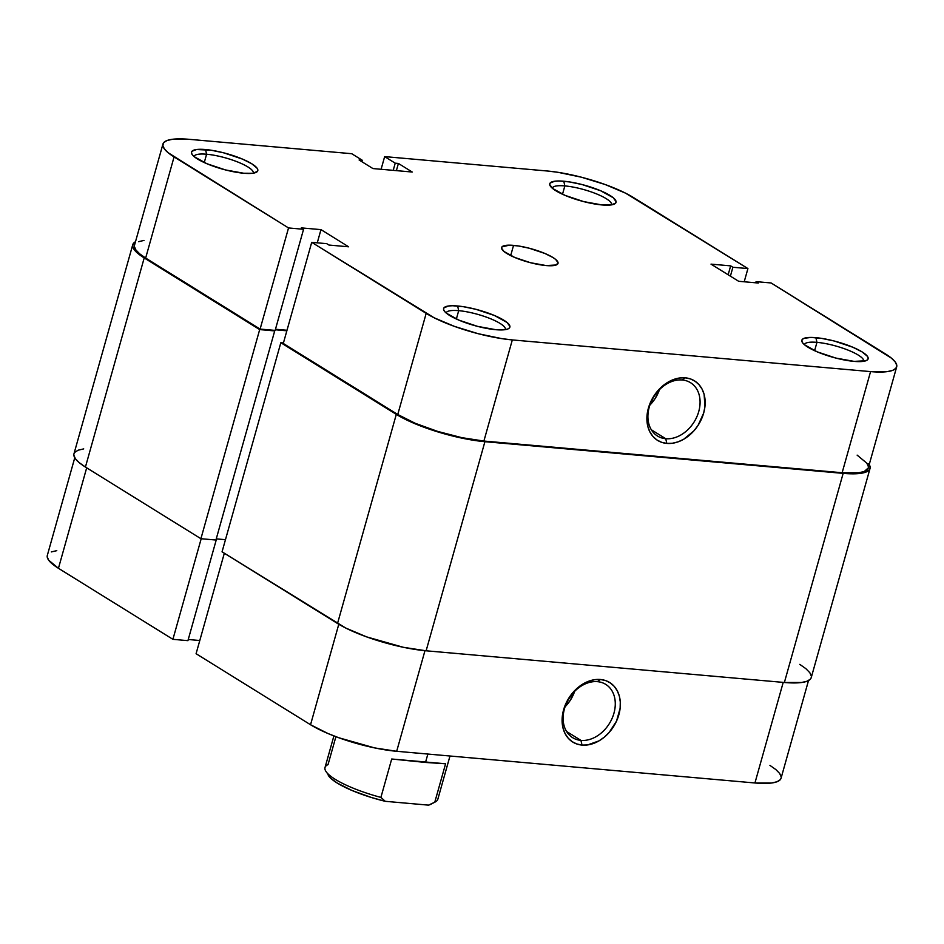 <?xml version="1.0" encoding="UTF-8"?>
<svg xmlns="http://www.w3.org/2000/svg" width="944" height="944" viewBox="0 0 944 944"><rect width="100%" height="100%" fill="white"/><g stroke="black" fill="none" stroke-linecap="round" stroke-linejoin="round"><path stroke-width="1.42" d="M863.63 361.316A30.763 7.174 15.7 0 0 848.632 350.354A30.763 7.174 15.7 0 0 816.949 342.353L815.887 337.669A34.421 8.024 -164.3 0 1 854.627 348.017A34.421 8.024 -164.3 0 1 866.639 360.419A34.421 8.024 -164.3 0 1 854.108 361.387L865.967 360.726L867.713 359.617L868.197 358.118L867.394 356.289L862.155 351.935L852.774 347.203L834.189 340.996L821.551 338.365L810.955 337.433L804.017 338.33L802.282 339.439L801.798 340.937L802.589 342.766L804.63 344.855L817.221 351.852L835.794 358.059L854.108 361.387A34.421 8.024 -164.3 0 1 802.306 342.342A34.421 8.024 -164.3 0 1 815.887 337.669L816.949 342.353A30.763 7.174 -164.3 0 1 848.562 350.318A30.763 7.174 -164.3 0 1 863.642 361.281A30.763 7.174 -164.3 0 1 863.63 361.316M505.37 329.633A30.763 7.174 15.7 0 0 490.373 318.659A30.763 7.174 15.7 0 0 458.701 310.67L457.628 305.986A34.421 8.024 -164.3 0 1 496.367 316.334A34.421 8.024 -164.3 0 1 508.391 328.736A34.421 8.024 -164.3 0 1 495.848 329.704L504.78 329.716L507.719 329.031L509.453 327.922L509.937 326.423L507.105 322.506L494.514 315.52L475.941 309.313L463.292 306.682L452.695 305.738L448.683 305.962L444.022 307.756L443.538 309.254L444.329 311.083L446.37 313.172L458.961 320.158L477.534 326.364L495.848 329.704A34.421 8.024 -164.3 0 1 444.046 310.647A34.421 8.024 -164.3 0 1 457.628 305.986L458.701 310.67A30.763 7.174 -164.3 0 1 490.302 318.635A30.763 7.174 -164.3 0 1 505.382 329.598A30.763 7.174 -164.3 0 1 505.37 329.633M611.535 204.872A30.763 7.174 15.7 0 0 596.525 193.898A30.763 7.174 15.7 0 0 564.854 185.909L563.78 181.224A34.421 8.024 -164.3 0 1 602.532 191.573A34.421 8.024 -164.3 0 1 614.544 203.975A34.421 8.024 -164.3 0 1 602.001 204.942L610.945 204.954L615.618 203.161L616.09 201.662L613.258 197.744L600.667 190.759L582.094 184.552L569.444 181.921L558.848 180.977L554.848 181.201L550.175 182.994L549.691 184.493L552.535 188.411L565.114 195.396L583.699 201.603L602.001 204.942A34.421 8.024 -164.3 0 1 550.199 185.885A34.421 8.024 -164.3 0 1 563.78 181.224L564.854 185.909A30.763 7.174 -164.3 0 1 596.455 193.874A30.763 7.174 -164.3 0 1 611.547 204.836A30.763 7.174 -164.3 0 1 611.535 204.872M253.275 173.189A30.763 7.174 15.7 0 0 238.277 162.215A30.763 7.174 15.7 0 0 206.594 154.226L205.532 149.53A34.421 8.024 -164.3 0 1 244.272 159.878A34.421 8.024 -164.3 0 1 256.284 172.292A34.421 8.024 -164.3 0 1 243.753 173.248L252.685 173.271L257.358 171.478L257.842 169.979L257.039 168.15L251.8 163.796L242.419 159.076L223.834 152.869L211.196 150.226L196.588 149.518L191.915 151.311L191.443 152.81L192.234 154.639L194.275 156.728L206.866 163.713L225.439 169.92L243.753 173.248A34.421 8.024 -164.3 0 1 191.951 154.202A34.421 8.024 -164.3 0 1 205.532 149.53L206.594 154.226A30.763 7.174 -164.3 0 1 238.195 162.191A30.763 7.174 -164.3 0 1 253.287 173.141A30.763 7.174 -164.3 0 1 253.275 173.189M665.744 438.712A31.364 23.742 121.8 0 0 698.737 411.537A31.364 23.742 121.8 0 0 682.252 379.984L685.25 377.824A35.034 26.515 -58.2 0 1 703.669 413.059A35.034 26.515 -58.2 0 1 666.806 443.409L665.744 438.712L651.348 429.78L665.744 438.712A31.364 23.742 -58.2 0 1 657.449 436.01A31.364 23.742 -58.2 0 1 651.148 401.873A31.364 23.742 -58.2 0 1 682.252 379.984A31.364 23.742 -58.2 0 1 690.536 382.698A31.364 23.742 -58.2 0 1 696.837 416.835A31.364 23.742 -58.2 0 1 665.744 438.712L666.806 443.409L672.376 443.255L678.087 441.851L683.716 439.243L693.887 430.865L698.029 425.425L703.669 413.059L704.932 406.616L704.13 394.427L702.088 389.152L699.044 384.704L695.114 381.258L690.453 378.922L685.25 377.824L679.68 377.978L673.969 379.382L663.007 385.695L654.015 395.807L648.386 408.174L647.124 414.617L647.926 426.806L649.968 432.069L653.012 436.517L656.93 439.975L661.591 442.299L666.806 443.409A35.034 26.515 -58.2 0 1 648.386 408.174A35.034 26.515 -58.2 0 1 685.25 377.824L682.252 379.984A31.364 23.742 121.8 0 0 649.248 407.159A31.364 23.742 121.8 0 0 665.744 438.712M562.506 194.252L564.854 185.909L562.506 194.252M814.613 350.696L816.949 342.353L814.613 350.696M204.258 162.569L206.594 154.226L204.258 162.569M456.353 319.013L458.701 310.67L456.353 319.013M649.897 405.07A31.364 23.742 121.8 0 0 659.467 389.66L655.077 398.639L649.897 405.07M513.548 245.369A29.299 6.832 -164.3 0 1 543.65 252.945A29.299 6.832 -164.3 0 1 558.022 263.388A29.299 6.832 -164.3 0 1 546.08 265.559L556.181 264.993L558.069 262.762L555.662 259.435L552.924 257.5L544.948 253.488L529.136 248.201L518.374 245.959L509.359 245.157L501.972 246.88L501.559 248.154L503.978 251.482L514.681 257.429L530.493 262.715L546.08 265.559A29.299 6.832 -164.3 0 1 515.979 257.972A29.299 6.832 -164.3 0 1 501.618 247.529A29.299 6.832 -164.3 0 1 513.548 245.369L510.68 255.6L513.548 245.369M896.682 366.874L868.256 468A64.086 14.939 15.7 0 1 842.142 472.732L870.569 371.606L842.142 472.732L483.894 441.049L512.321 339.923L870.569 371.606A64.086 14.939 -164.3 0 0 896.682 366.874A64.086 14.939 -164.3 0 0 885.555 354L771.095 282.964L891.525 358.224L895.325 362.107L896.8 365.517L895.903 368.302L892.67 370.367L887.218 371.641L870.569 371.606L512.321 339.923L501.771 338.625L478.23 333.716L454.465 326.388L434.087 317.762L311.721 242.337L326.742 243.67L328.972 245.051L348.619 246.797L320.972 229.628L301.325 227.893L303.567 229.286L288.534 227.952L174.074 156.916L145.647 258.054L260.107 329.078L288.534 227.952L168.103 152.704L164.315 148.81L162.828 145.411L163.725 142.615L166.97 140.55L172.422 139.287L189.06 139.311L351.723 153.707L362.295 160.268L359.109 159.984L372.939 168.563L412.233 172.032L398.403 163.454L395.229 163.17L384.656 156.61L547.319 171.006L557.869 172.292L581.398 177.201L605.163 184.528L625.542 193.154L747.919 268.58L732.898 267.258L730.656 265.866L711.009 264.131L738.656 281.288L758.303 283.023L756.073 281.642L771.095 282.964L756.073 281.642L755.743 282.799L756.073 281.642L758.303 283.023L738.656 281.288L711.009 264.131L730.656 265.866L728.154 274.775L730.656 265.866L732.898 267.258L730.396 276.155L732.898 267.258L747.919 268.58L633.459 197.556A64.086 14.939 -164.3 0 0 547.319 171.006L384.656 156.61L395.229 163.17L393.211 170.357L395.229 163.17L398.403 163.454L396.386 170.64L398.403 163.454L412.233 172.032L372.939 168.563L359.109 159.984L362.295 160.268L361.882 161.707L362.295 160.268L351.723 153.707L189.06 139.311A64.086 14.939 -164.3 0 0 162.946 144.054L134.52 245.18A64.086 14.939 15.7 0 0 145.647 258.054L260.107 329.078L275.141 330.412L260.107 329.078L288.534 227.952L303.567 229.286L275.141 330.412L303.567 229.286L301.325 227.893L320.972 229.628L317.267 242.832L320.972 229.628L348.619 246.797L328.972 245.051L326.742 243.67L311.721 242.337L283.294 343.463L397.754 414.499L415.218 423.29L437.721 431.42L461.828 437.662L483.894 441.049L842.142 472.732L858.792 472.767L864.244 471.504L868.279 467.929M381.093 169.283L384.656 156.61L381.093 169.283M143.995 240.413L138.544 241.676M134.402 246.537L135.889 249.948L139.677 253.83L145.647 258.054L174.074 156.916A64.086 14.939 -164.3 0 1 162.946 144.054M275.459 329.255L287 330.27L275.459 329.255M868.374 466.643L866.899 463.233L857.128 455.126M283.294 343.463L397.754 414.499L426.181 313.373L311.721 242.337L283.294 343.463M744.202 281.784L747.919 268.58L744.202 281.784M446.146 312.983A30.763 7.174 -164.3 0 1 446.158 312.948A30.763 7.174 -164.3 0 1 458.701 310.67A30.763 7.174 15.7 0 0 446.146 312.983M194.051 156.539A30.763 7.174 -164.3 0 1 194.063 156.503A30.763 7.174 -164.3 0 1 206.594 154.226A30.763 7.174 15.7 0 0 194.051 156.539M804.406 344.666A30.763 7.174 -164.3 0 1 804.418 344.631A30.763 7.174 -164.3 0 1 816.949 342.353A30.763 7.174 15.7 0 0 804.406 344.666M552.311 188.222A30.763 7.174 -164.3 0 1 552.323 188.186A30.763 7.174 -164.3 0 1 564.854 185.909A30.763 7.174 15.7 0 0 552.311 188.222M426.181 313.373L397.754 414.499A64.086 14.939 15.7 0 0 483.894 441.049L512.321 339.923A64.086 14.939 -164.3 0 1 426.181 313.373M811.262 677.544L810.436 679.078L807.108 681.214L801.503 682.512L784.381 682.488L426.122 650.794L403.442 647.313L366.626 636.881L345.669 628.008L222.052 551.827L337.527 623.488A65.915 15.364 15.7 0 0 426.122 650.794L484.909 441.686L843.157 473.369L784.381 682.488L426.122 650.794L484.909 441.686A65.915 15.364 -164.3 0 1 396.303 414.369L280.828 342.707L283.436 342.943L280.828 342.707L222.052 551.827L280.828 342.707L396.303 414.369L337.527 623.488L396.303 414.369L404.445 418.888L425.402 427.762L449.851 435.302L474.053 440.352L843.157 473.369L784.381 682.488A65.915 15.364 15.7 0 0 811.238 677.615L870.026 468.495A65.915 15.364 -164.3 0 1 843.157 473.369L860.279 473.404L865.884 472.094L869.223 469.97L870.144 467.103L868.622 463.598M869.235 464.531A65.915 15.364 -164.3 0 1 870.026 468.495M132.762 244.685L73.974 453.804A65.915 15.364 15.7 0 0 85.432 467.044L144.208 257.924A65.915 15.364 -164.3 0 1 132.762 244.685A65.915 15.364 -164.3 0 1 135.488 241.723M73.856 455.197L75.378 458.701L79.284 462.702L85.432 467.044L200.907 538.705L259.683 329.586L144.208 257.924L85.432 467.044L200.907 538.705L259.683 329.586L274.704 330.919L215.928 540.027L200.907 538.705L215.928 540.027L274.704 330.919L259.683 329.586L144.208 257.924L134.166 249.582L132.644 246.077L133.564 243.21L135.499 241.723M275.318 329.775L286.846 330.801L275.318 329.775M225.463 539.685L216.259 538.871L225.463 539.685M811.356 676.211L809.834 672.718L805.928 668.718L799.792 664.375M83.721 448.896L78.116 450.205L74.777 452.329M597.446 681.662A31.364 23.742 121.8 0 0 564.453 708.838A31.364 23.742 121.8 0 0 580.938 740.391L582.011 745.087A35.034 26.515 -58.2 0 1 563.592 709.841A35.034 26.515 -58.2 0 1 600.443 679.491L597.446 681.662A31.364 23.742 -58.2 0 1 605.741 684.376A31.364 23.742 -58.2 0 1 612.042 718.502A31.364 23.742 -58.2 0 1 580.938 740.391A31.364 23.742 -58.2 0 1 572.654 737.677A31.364 23.742 -58.2 0 1 566.353 703.551A31.364 23.742 -58.2 0 1 597.446 681.662L600.443 679.491L594.873 679.645L589.174 681.061L583.534 683.668L573.374 692.035L565.916 703.492L563.592 709.841L562.164 722.585L563.131 728.473L565.173 733.748L568.205 738.196L572.135 741.654L576.796 743.978L582.011 745.087L587.581 744.934L598.921 740.91L604.254 737.205L609.092 732.544L616.538 721.086L620.137 708.283L620.291 701.994L619.335 696.106L617.293 690.831L614.249 686.382L610.32 682.925L605.659 680.6L600.443 679.491A35.034 26.515 -58.2 0 1 618.863 714.738A35.034 26.515 -58.2 0 1 582.011 745.087L580.938 740.391L566.553 731.458L580.938 740.391A31.364 23.742 121.8 0 0 613.942 713.216A31.364 23.742 121.8 0 0 597.446 681.662M196.081 653.708L224.33 553.231L196.081 653.708L310.541 724.744L196.081 653.708M808.501 680.577L781.054 778.245A64.086 14.939 15.7 0 1 754.94 782.977L783.213 682.382L754.94 782.977L396.681 751.294A64.086 14.939 15.7 0 1 310.541 724.744L338.79 624.255L310.541 724.744L328.005 733.535L338.837 737.76L374.626 747.908L396.681 751.294L754.94 782.977L771.578 783.013L777.03 781.75L780.275 779.673L781.077 778.175M172.905 639.324L187.927 640.657L216.353 539.531L187.927 640.657L172.905 639.324L58.445 568.3L172.905 639.324L201.19 538.729L172.905 639.324M188.257 639.501L199.798 640.516L188.257 639.501M781.172 776.888L779.685 773.478L775.897 769.596L769.926 765.372M56.782 550.659L51.33 551.921M47.2 556.783L48.675 560.193L58.445 568.3L86.683 467.823L58.445 568.3A64.086 14.939 15.7 0 1 47.318 555.426L74.765 457.757M396.681 751.294L424.965 650.687L396.681 751.294M565.102 706.749A31.364 23.742 121.8 0 0 574.66 691.338L570.27 700.318L565.102 706.749M333.905 735.919L325.019 767.543A58.587 13.653 15.7 0 0 380.904 797.409L391.701 759.011L425.508 762.445L427.868 754.055L425.508 762.445L445.592 763.779L434.795 802.176A58.587 13.653 15.7 0 0 437.827 799.249L449.981 756.014M328.288 775.343A54.929 12.803 15.7 0 0 385.27 801.314L380.904 797.409A58.587 13.653 -164.3 0 1 325.774 771.154L330.695 778.21L337.126 782.989L352.112 790.529L371.429 797.503L385.27 801.314L428.505 805.138L431.019 804.182M428.505 805.138A54.929 12.803 15.7 0 0 430.96 804.205L435.29 801.94A58.587 13.653 -164.3 0 1 434.795 802.176L428.505 805.138L434.795 802.176L445.592 763.779L391.701 759.011L380.904 797.409L385.27 801.314L428.505 805.138M325.774 771.154A58.587 13.653 -164.3 0 1 328.04 764.605L335.899 736.686"/></g></svg>
